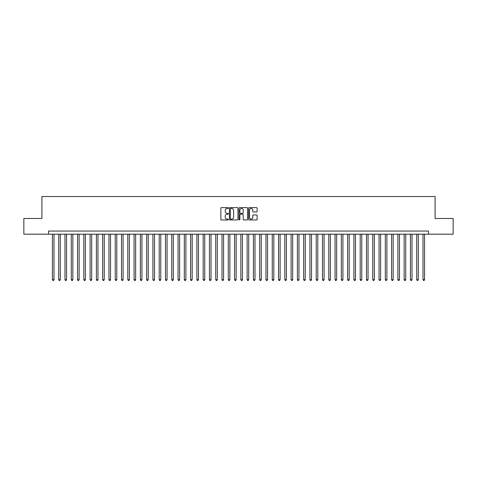 <?xml version="1.0" encoding="UTF-8"?>
<svg xmlns="http://www.w3.org/2000/svg" width="477" height="477" viewBox="0 0 477 477"><rect width="100%" height="100%" fill="white"/><g stroke="black" fill="none" stroke-linecap="round" stroke-linejoin="round"><path stroke-width="0.72" d="M228.453 208.05A0.429 0.429 0 0 0 228.018 207.62L221.471 207.62A0.614 0.614 0 0 0 220.851 208.234L220.851 219.331A0.614 0.614 0 0 0 221.471 219.951L228.018 219.951A0.429 0.429 0 0 0 228.453 219.515A0.429 0.429 0 0 0 228.018 219.086L227.171 219.086A1.974 1.974 0 0 1 225.198 217.113L225.198 216.188A1.974 1.974 0 0 1 227.171 214.215L228.018 214.215A0.429 0.429 0 0 0 228.453 213.785A0.429 0.429 0 0 0 228.018 213.35L227.171 213.35A1.974 1.974 0 0 1 225.198 211.383L225.198 210.458A1.974 1.974 0 0 1 227.171 208.485L228.018 208.485A0.429 0.429 0 0 0 228.453 208.05M256.519 211.967A0.614 0.614 0 0 0 257.133 211.347L257.133 208.234A0.614 0.614 0 0 0 256.519 207.62L249.244 207.62A0.614 0.614 0 0 0 248.624 208.234L248.624 219.331A0.614 0.614 0 0 0 249.244 219.951L256.519 219.951A0.614 0.614 0 0 0 257.133 219.331L257.133 215.574A0.614 0.614 0 0 0 256.519 214.954L253.406 214.954A0.614 0.614 0 0 0 252.786 215.574L252.786 217.44A1.652 1.652 0 0 1 251.14 219.086A1.652 1.652 0 0 1 249.489 217.44L249.489 210.13A1.652 1.652 0 0 1 251.14 208.485A1.652 1.652 0 0 1 252.786 210.13L252.786 211.347A0.614 0.614 0 0 0 253.406 211.967L256.519 211.967M48.505 234.195L23.85 234.195L23.85 218.496L41.91 218.496L41.91 196.512L435.09 196.512L435.09 218.496L453.15 218.496L453.15 234.195L428.495 234.195L428.495 231.059L48.505 231.059L48.505 234.195L428.495 234.195M237.963 208.234A0.614 0.614 0 0 0 237.343 207.62L230.069 207.62A0.614 0.614 0 0 0 229.455 208.234L229.455 219.331A0.614 0.614 0 0 0 230.069 219.951L237.343 219.951A0.614 0.614 0 0 0 237.963 219.331L237.963 208.234M239.657 207.62L246.931 207.62A0.614 0.614 0 0 1 247.545 208.234L247.545 219.331A0.614 0.614 0 0 1 246.931 219.951L243.819 219.951A0.614 0.614 0 0 1 243.198 219.331L243.198 214.835A0.614 0.614 0 0 0 242.584 214.215L240.521 214.215A0.614 0.614 0 0 0 239.901 214.835L239.901 219.515A0.429 0.429 0 0 1 239.472 219.951A0.429 0.429 0 0 1 239.037 219.515L239.037 208.234A0.614 0.614 0 0 1 239.657 207.62M230.749 208.485A0.429 0.429 0 0 0 230.313 208.914L230.313 218.657A0.429 0.429 0 0 0 230.749 219.086L231.643 219.086A1.974 1.974 0 0 0 233.617 217.113L233.617 210.458A1.974 1.974 0 0 0 231.643 208.485L230.749 208.485M243.198 210.16A1.652 1.652 0 0 0 241.553 208.515A1.652 1.652 0 0 0 239.901 210.16L239.901 212.736A0.614 0.614 0 0 0 240.521 213.35L242.584 213.35A0.614 0.614 0 0 0 243.198 212.736L243.198 210.16M52.428 234.195L52.428 279.671L53.996 279.671L53.996 234.195M53.996 279.671L53.525 280.488L52.899 280.488L52.428 279.671M58.707 234.195L58.707 279.671L60.281 279.671L60.281 234.195M60.281 279.671L59.81 280.488L59.178 280.488L58.707 279.671M64.991 234.195L64.991 279.671L66.559 279.671L66.559 234.195M66.559 279.671L66.088 280.488L65.462 280.488L64.991 279.671M71.27 234.195L71.27 279.671L72.844 279.671L72.844 234.195M72.844 279.671L72.373 280.488L71.741 280.488L71.27 279.671M77.554 234.195L77.554 279.671L79.122 279.671L79.122 234.195M79.122 279.671L78.651 280.488L78.025 280.488L77.554 279.671M83.833 234.195L83.833 279.671L85.401 279.671L85.401 234.195M85.401 279.671L84.93 280.488L84.304 280.488L83.833 279.671M90.111 234.195L90.111 279.671L91.685 279.671L91.685 234.195M91.685 279.671L91.214 280.488L90.582 280.488L90.111 279.671M96.396 234.195L96.396 279.671L97.964 279.671L97.964 234.195M97.964 279.671L97.493 280.488L96.867 280.488L96.396 279.671M102.674 234.195L102.674 279.671L104.248 279.671L104.248 234.195M104.248 279.671L103.777 280.488L103.145 280.488L102.674 279.671M108.959 234.195L108.959 279.671L110.527 279.671L110.527 234.195M110.527 279.671L110.056 280.488L109.43 280.488L108.959 279.671M115.237 234.195L115.237 279.671L116.805 279.671L116.805 234.195M116.805 279.671L116.334 280.488L115.708 280.488L115.237 279.671M121.516 234.195L121.516 279.671L123.09 279.671L123.09 234.195M123.09 279.671L122.619 280.488L121.987 280.488L121.516 279.671M127.8 234.195L127.8 279.671L129.368 279.671L129.368 234.195M129.368 279.671L128.897 280.488L128.271 280.488L127.8 279.671M134.079 234.195L134.079 279.671L135.653 279.671L135.653 234.195M135.653 279.671L135.182 280.488L134.55 280.488L134.079 279.671M140.363 234.195L140.363 279.671L141.931 279.671L141.931 234.195M141.931 279.671L141.46 280.488L140.834 280.488L140.363 279.671M146.642 234.195L146.642 279.671L148.21 279.671L148.21 234.195M148.21 279.671L147.739 280.488L147.113 280.488L146.642 279.671M152.92 234.195L152.92 279.671L154.494 279.671L154.494 234.195M154.494 279.671L154.023 280.488L153.391 280.488L152.92 279.671M159.205 234.195L159.205 279.671L160.773 279.671L160.773 234.195M160.773 279.671L160.302 280.488L159.676 280.488L159.205 279.671M165.483 234.195L165.483 279.671L167.057 279.671L167.057 234.195M167.057 279.671L166.586 280.488L165.954 280.488L165.483 279.671M171.768 234.195L171.768 279.671L173.336 279.671L173.336 234.195M173.336 279.671L172.865 280.488L172.239 280.488L171.768 279.671M178.046 234.195L178.046 279.671L179.614 279.671L179.614 234.195M179.614 279.671L179.143 280.488L178.517 280.488L178.046 279.671M184.325 234.195L184.325 279.671L185.899 279.671L185.899 234.195M185.899 279.671L185.428 280.488L184.796 280.488L184.325 279.671M190.609 234.195L190.609 279.671L192.177 279.671L192.177 234.195M192.177 279.671L191.706 280.488L191.08 280.488L190.609 279.671M196.888 234.195L196.888 279.671L198.462 279.671L198.462 234.195M198.462 279.671L197.991 280.488L197.359 280.488L196.888 279.671M203.172 234.195L203.172 279.671L204.74 279.671L204.74 234.195M204.74 279.671L204.269 280.488L203.643 280.488L203.172 279.671M209.451 234.195L209.451 279.671L211.019 279.671L211.019 234.195M211.019 279.671L210.548 280.488L209.922 280.488L209.451 279.671M215.729 234.195L215.729 279.671L217.303 279.671L217.303 234.195M217.303 279.671L216.832 280.488L216.2 280.488L215.729 279.671M222.014 234.195L222.014 279.671L223.582 279.671L223.582 234.195M223.582 279.671L223.111 280.488L222.485 280.488L222.014 279.671M228.292 234.195L228.292 279.671L229.866 279.671L229.866 234.195M229.866 279.671L229.395 280.488L228.763 280.488L228.292 279.671M234.577 234.195L234.577 279.671L236.145 279.671L236.145 234.195M236.145 279.671L235.674 280.488L235.048 280.488L234.577 279.671M240.855 234.195L240.855 279.671L242.423 279.671L242.423 234.195M242.423 279.671L241.952 280.488L241.326 280.488L240.855 279.671M247.134 234.195L247.134 279.671L248.708 279.671L248.708 234.195M248.708 279.671L248.237 280.488L247.605 280.488L247.134 279.671M253.418 234.195L253.418 279.671L254.986 279.671L254.986 234.195M254.986 279.671L254.515 280.488L253.889 280.488L253.418 279.671M259.697 234.195L259.697 279.671L261.271 279.671L261.271 234.195M261.271 279.671L260.8 280.488L260.168 280.488L259.697 279.671M265.981 234.195L265.981 279.671L267.549 279.671L267.549 234.195M267.549 279.671L267.078 280.488L266.452 280.488L265.981 279.671M272.26 234.195L272.26 279.671L273.828 279.671L273.828 234.195M273.828 279.671L273.357 280.488L272.731 280.488L272.26 279.671M278.538 234.195L278.538 279.671L280.112 279.671L280.112 234.195M280.112 279.671L279.641 280.488L279.009 280.488L278.538 279.671M284.823 234.195L284.823 279.671L286.391 279.671L286.391 234.195M286.391 279.671L285.92 280.488L285.294 280.488L284.823 279.671M291.101 234.195L291.101 279.671L292.675 279.671L292.675 234.195M292.675 279.671L292.204 280.488L291.572 280.488L291.101 279.671M297.386 234.195L297.386 279.671L298.954 279.671L298.954 234.195M298.954 279.671L298.483 280.488L297.857 280.488L297.386 279.671M303.664 234.195L303.664 279.671L305.232 279.671L305.232 234.195M305.232 279.671L304.761 280.488L304.135 280.488L303.664 279.671M309.943 234.195L309.943 279.671L311.517 279.671L311.517 234.195M311.517 279.671L311.046 280.488L310.414 280.488L309.943 279.671M316.227 234.195L316.227 279.671L317.795 279.671L317.795 234.195M317.795 279.671L317.324 280.488L316.698 280.488L316.227 279.671M322.506 234.195L322.506 279.671L324.08 279.671L324.08 234.195M324.08 279.671L323.609 280.488L322.977 280.488L322.506 279.671M328.79 234.195L328.79 279.671L330.358 279.671L330.358 234.195M330.358 279.671L329.887 280.488L329.261 280.488L328.79 279.671M335.069 234.195L335.069 279.671L336.637 279.671L336.637 234.195M336.637 279.671L336.166 280.488L335.54 280.488L335.069 279.671M341.347 234.195L341.347 279.671L342.921 279.671L342.921 234.195M342.921 279.671L342.45 280.488L341.818 280.488L341.347 279.671M347.632 234.195L347.632 279.671L349.2 279.671L349.2 234.195M349.2 279.671L348.729 280.488L348.103 280.488L347.632 279.671M353.91 234.195L353.91 279.671L355.484 279.671L355.484 234.195M355.484 279.671L355.013 280.488L354.381 280.488L353.91 279.671M360.195 234.195L360.195 279.671L361.763 279.671L361.763 234.195M361.763 279.671L361.292 280.488L360.666 280.488L360.195 279.671M366.473 234.195L366.473 279.671L368.041 279.671L368.041 234.195M368.041 279.671L367.57 280.488L366.944 280.488L366.473 279.671M372.752 234.195L372.752 279.671L374.326 279.671L374.326 234.195M374.326 279.671L373.855 280.488L373.223 280.488L372.752 279.671M379.036 234.195L379.036 279.671L380.604 279.671L380.604 234.195M380.604 279.671L380.133 280.488L379.507 280.488L379.036 279.671M385.315 234.195L385.315 279.671L386.889 279.671L386.889 234.195M386.889 279.671L386.418 280.488L385.786 280.488L385.315 279.671M391.599 234.195L391.599 279.671L393.167 279.671L393.167 234.195M393.167 279.671L392.696 280.488L392.07 280.488L391.599 279.671M397.878 234.195L397.878 279.671L399.446 279.671L399.446 234.195M399.446 279.671L398.975 280.488L398.349 280.488L397.878 279.671M404.156 234.195L404.156 279.671L405.73 279.671L405.73 234.195M405.73 279.671L405.259 280.488L404.627 280.488L404.156 279.671M410.441 234.195L410.441 279.671L412.009 279.671L412.009 234.195M412.009 279.671L411.538 280.488L410.912 280.488L410.441 279.671M416.719 234.195L416.719 279.671L418.293 279.671L418.293 234.195M418.293 279.671L417.822 280.488L417.19 280.488L416.719 279.671M423.004 234.195L423.004 279.671L424.572 279.671L424.572 234.195M424.572 279.671L424.101 280.488L423.475 280.488L423.004 279.671"/></g></svg>
